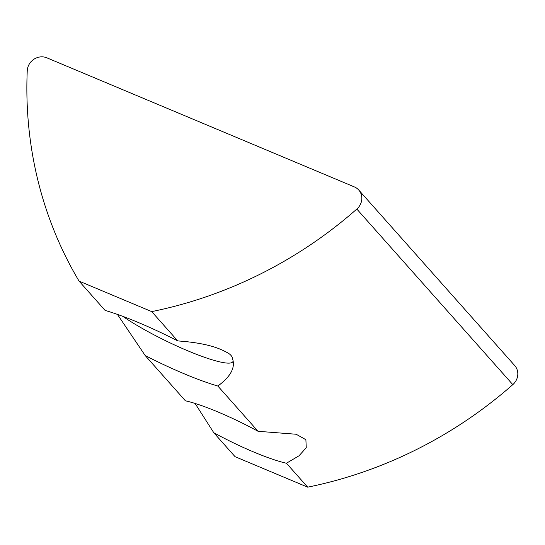 <?xml version="1.0" encoding="UTF-8"?>
<svg xmlns="http://www.w3.org/2000/svg" width="545" height="545" viewBox="0 0 545 545"><rect width="100%" height="100%" fill="white"/><g stroke="black" fill="none" stroke-linecap="round" stroke-linejoin="round"><path stroke-width="0.82" d="M79.066 281.111L151.701 311.604A420.202 388.496 -41.6 0 0 356.825 209.062A14.006 12.951 -41.6 0 0 358.746 190.028A14.006 12.951 -41.6 0 0 354.366 186.908L46.877 57.831A14.006 12.951 -41.6 0 0 28.681 65.182A14.006 12.951 -41.6 0 0 27.25 70.721A420.202 388.496 -41.6 0 0 79.066 281.111L105.117 310.425A89.646 13.843 26.1 0 1 177.752 340.918C199.572 342.444 215.704 346.164 226.161 352.07C230.331 353.971 232.538 356.45 232.77 359.509L232.906 359.87M232.77 359.509C235.249 368.093 230.269 376.929 217.837 386.03A89.646 13.843 26.1 0 1 184.162 373.768A89.646 13.843 26.1 0 1 145.195 355.538L185.416 400.807A70.067 10.818 -153.9 0 1 218.191 412.061A70.067 10.818 -153.9 0 1 258.051 431.293L296.146 434.242L305.888 439.699L306.256 447.711L299.041 455.777L286.432 463.236L307.693 487.169A420.202 388.496 -41.6 0 0 512.811 384.627A14.006 12.951 -41.6 0 0 514.739 365.593L358.746 190.028M232.879 359.795A70.032 10.811 26.1 0 1 232.892 361.642A70.032 10.811 26.1 0 1 187.725 350.782A70.032 10.811 26.1 0 1 122.795 316.345M195.096 403.45L213.797 432.744A70.067 10.818 -153.9 0 0 253.657 451.982A70.067 10.818 -153.9 0 0 286.432 463.236M217.837 386.03L258.051 431.293M213.797 432.744L235.059 456.676L307.693 487.169M145.195 355.538L117.427 314.404M151.701 311.604L177.752 340.918M356.825 209.062L512.811 384.627"/></g></svg>
